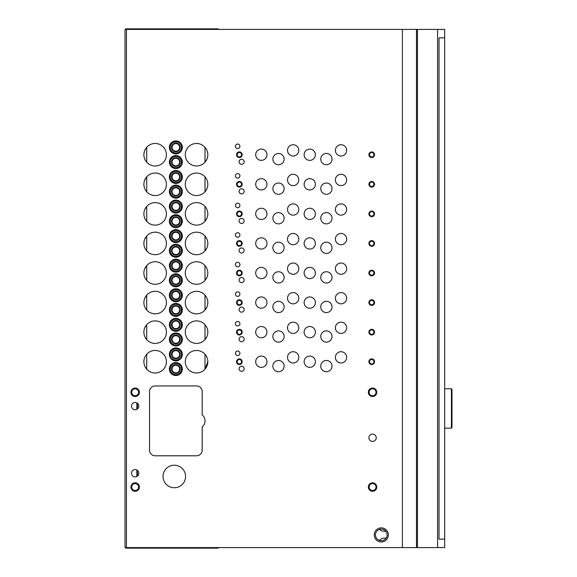 <?xml version="1.0" encoding="UTF-8"?>
<svg xmlns="http://www.w3.org/2000/svg" width="577" height="577" viewBox="0 0 577 577"><rect width="100%" height="100%" fill="white"/><g stroke="black" fill="none" stroke-linecap="round" stroke-linejoin="round"><path stroke-width="0.87" d="M437.582 29.413L444.658 29.413L444.658 547.587L125.021 547.587L125.021 29.413L437.582 29.413L437.582 547.587M386.042 538.276C383.597 537.735 381.368 538.442 379.356 540.404M379.356 529.426L381.296 530.79L386.042 531.554M378.007 539.719L376.969 538.817M376.132 537.605L375.822 536.898M375.93 537.18L376.478 538.19M379.933 540.577L381.296 540.736A5.82 5.82 0 0 1 376.254 532.001A5.82 5.82 0 0 1 386.33 532.001A5.82 5.82 0 0 1 381.296 540.736M136.85 476.487L137.413 476.126L137.413 470.356L136.85 469.995L136.85 476.487M136.85 409.324L137.413 408.963L137.413 403.186L136.85 402.825L136.85 409.324M235.416 323.704A2.25 2.25 0 0 0 238.791 325.652A2.25 2.25 0 0 0 238.791 321.75A2.25 2.25 0 0 0 235.416 323.704M235.416 294.133A2.25 2.25 0 0 0 238.791 296.08A2.25 2.25 0 0 0 238.791 292.178A2.25 2.25 0 0 0 235.416 294.133M235.416 264.562A2.25 2.25 0 0 0 238.791 266.516A2.25 2.25 0 0 0 238.791 262.614A2.25 2.25 0 0 0 235.416 264.562M235.416 234.99A2.25 2.25 0 0 0 238.791 236.945A2.25 2.25 0 0 0 238.791 233.043A2.25 2.25 0 0 0 235.416 234.99M235.416 205.426A2.25 2.25 0 0 0 238.791 207.374A2.25 2.25 0 0 0 238.791 203.472A2.25 2.25 0 0 0 235.416 205.426M235.416 175.855A2.25 2.25 0 0 0 238.791 177.803A2.25 2.25 0 0 0 238.791 173.901A2.25 2.25 0 0 0 235.416 175.855M235.416 146.284A2.25 2.25 0 0 0 238.791 148.239A2.25 2.25 0 0 0 238.791 144.337A2.25 2.25 0 0 0 235.416 146.284M235.416 353.268A2.25 2.25 0 0 0 238.791 355.223A2.25 2.25 0 0 0 238.791 351.321A2.25 2.25 0 0 0 235.416 353.268M239.08 339.189A2.532 2.532 0 0 0 242.881 341.389A2.532 2.532 0 0 0 242.881 336.997A2.532 2.532 0 0 0 239.08 339.189M239.08 309.618A2.532 2.532 0 0 0 242.881 311.818A2.532 2.532 0 0 0 242.881 307.426A2.532 2.532 0 0 0 239.08 309.618M239.08 280.054A2.532 2.532 0 0 0 242.881 282.247A2.532 2.532 0 0 0 242.881 277.854A2.532 2.532 0 0 0 239.08 280.054M239.08 250.483A2.532 2.532 0 0 0 242.881 252.676A2.532 2.532 0 0 0 242.881 248.29A2.532 2.532 0 0 0 239.08 250.483M239.08 220.912A2.532 2.532 0 0 0 242.881 223.111A2.532 2.532 0 0 0 242.881 218.719A2.532 2.532 0 0 0 239.08 220.912M239.08 191.34A2.532 2.532 0 0 0 242.881 193.54A2.532 2.532 0 0 0 242.881 189.148A2.532 2.532 0 0 0 239.08 191.34M239.08 161.776A2.532 2.532 0 0 0 242.881 163.969A2.532 2.532 0 0 0 242.881 159.577A2.532 2.532 0 0 0 239.08 161.776M239.08 368.761A2.532 2.532 0 0 0 242.881 370.953A2.532 2.532 0 0 0 242.881 366.568A2.532 2.532 0 0 0 239.08 368.761M335.388 327.786A5.633 5.633 0 0 0 343.834 332.662A5.633 5.633 0 0 0 343.834 322.911A5.633 5.633 0 0 0 335.388 327.786M335.388 298.215A5.633 5.633 0 0 0 343.834 303.091A5.633 5.633 0 0 0 343.834 293.34A5.633 5.633 0 0 0 335.388 298.215M335.388 268.644A5.633 5.633 0 0 0 343.834 273.527A5.633 5.633 0 0 0 343.834 263.768A5.633 5.633 0 0 0 335.388 268.644M335.388 239.08A5.633 5.633 0 0 0 343.834 243.956A5.633 5.633 0 0 0 343.834 234.197A5.633 5.633 0 0 0 335.388 239.08M335.388 209.509A5.633 5.633 0 0 0 343.834 214.384A5.633 5.633 0 0 0 343.834 204.633A5.633 5.633 0 0 0 335.388 209.509M335.388 179.937A5.633 5.633 0 0 0 343.834 184.813A5.633 5.633 0 0 0 343.834 175.062A5.633 5.633 0 0 0 335.388 179.937M335.388 150.366A5.633 5.633 0 0 0 343.834 155.249A5.633 5.633 0 0 0 343.834 145.491A5.633 5.633 0 0 0 335.388 150.366M335.388 357.358A5.633 5.633 0 0 0 343.834 362.233A5.633 5.633 0 0 0 343.834 352.475A5.633 5.633 0 0 0 335.388 357.358M287.512 327.786A5.633 5.633 0 0 0 295.965 332.662A5.633 5.633 0 0 0 295.965 322.911A5.633 5.633 0 0 0 287.512 327.786M287.512 298.215A5.633 5.633 0 0 0 295.965 303.091A5.633 5.633 0 0 0 295.965 293.34A5.633 5.633 0 0 0 287.512 298.215M287.512 268.644A5.633 5.633 0 0 0 295.965 273.527A5.633 5.633 0 0 0 295.965 263.768A5.633 5.633 0 0 0 287.512 268.644M287.512 239.08A5.633 5.633 0 0 0 295.965 243.956A5.633 5.633 0 0 0 295.965 234.197A5.633 5.633 0 0 0 287.512 239.08M287.512 209.509A5.633 5.633 0 0 0 295.965 214.384A5.633 5.633 0 0 0 295.965 204.633A5.633 5.633 0 0 0 287.512 209.509M287.512 179.937A5.633 5.633 0 0 0 295.965 184.813A5.633 5.633 0 0 0 295.965 175.062A5.633 5.633 0 0 0 287.512 179.937M287.512 150.366A5.633 5.633 0 0 0 295.965 155.249A5.633 5.633 0 0 0 295.965 145.491A5.633 5.633 0 0 0 287.512 150.366M287.512 357.358A5.633 5.633 0 0 0 295.965 362.233A5.633 5.633 0 0 0 295.965 352.475A5.633 5.633 0 0 0 287.512 357.358M320.747 336.514A5.633 5.633 0 0 0 329.193 341.396A5.633 5.633 0 0 0 329.193 331.638A5.633 5.633 0 0 0 320.747 336.514M320.747 306.95A5.633 5.633 0 0 0 329.193 311.825A5.633 5.633 0 0 0 329.193 302.067A5.633 5.633 0 0 0 320.747 306.95M320.747 277.378A5.633 5.633 0 0 0 329.193 282.254A5.633 5.633 0 0 0 329.193 272.495A5.633 5.633 0 0 0 320.747 277.378M320.747 247.807A5.633 5.633 0 0 0 329.193 252.683A5.633 5.633 0 0 0 329.193 242.931A5.633 5.633 0 0 0 320.747 247.807M320.747 218.236A5.633 5.633 0 0 0 329.193 223.119A5.633 5.633 0 0 0 329.193 213.36A5.633 5.633 0 0 0 320.747 218.236M320.747 188.672A5.633 5.633 0 0 0 329.193 193.547A5.633 5.633 0 0 0 329.193 183.789A5.633 5.633 0 0 0 320.747 188.672M320.747 159.101A5.633 5.633 0 0 0 329.193 163.976A5.633 5.633 0 0 0 329.193 154.225A5.633 5.633 0 0 0 320.747 159.101M320.747 366.085A5.633 5.633 0 0 0 329.193 370.961A5.633 5.633 0 0 0 329.193 361.209A5.633 5.633 0 0 0 320.747 366.085M272.871 336.514A5.633 5.633 0 0 0 281.316 341.396A5.633 5.633 0 0 0 281.316 331.638A5.633 5.633 0 0 0 272.871 336.514M272.871 306.95A5.633 5.633 0 0 0 281.316 311.825A5.633 5.633 0 0 0 281.316 302.067A5.633 5.633 0 0 0 272.871 306.95M272.871 277.378A5.633 5.633 0 0 0 281.316 282.254A5.633 5.633 0 0 0 281.316 272.495A5.633 5.633 0 0 0 272.871 277.378M272.871 247.807A5.633 5.633 0 0 0 281.316 252.683A5.633 5.633 0 0 0 281.316 242.931A5.633 5.633 0 0 0 272.871 247.807M272.871 218.236A5.633 5.633 0 0 0 281.316 223.119A5.633 5.633 0 0 0 281.316 213.36A5.633 5.633 0 0 0 272.871 218.236M272.871 188.672A5.633 5.633 0 0 0 281.316 193.547A5.633 5.633 0 0 0 281.316 183.789A5.633 5.633 0 0 0 272.871 188.672M272.871 159.101A5.633 5.633 0 0 0 281.316 163.976A5.633 5.633 0 0 0 281.316 154.225A5.633 5.633 0 0 0 272.871 159.101M272.871 366.085A5.633 5.633 0 0 0 281.316 370.961A5.633 5.633 0 0 0 281.316 361.209A5.633 5.633 0 0 0 272.871 366.085M255.69 332.15A5.633 5.633 0 0 0 264.143 337.026A5.633 5.633 0 0 0 264.143 327.274A5.633 5.633 0 0 0 255.69 332.15M255.69 302.579A5.633 5.633 0 0 0 264.143 307.462A5.633 5.633 0 0 0 264.143 297.703A5.633 5.633 0 0 0 255.69 302.579M255.69 273.015A5.633 5.633 0 0 0 264.143 277.89A5.633 5.633 0 0 0 264.143 268.132A5.633 5.633 0 0 0 255.69 273.015M255.69 243.444A5.633 5.633 0 0 0 264.143 248.319A5.633 5.633 0 0 0 264.143 238.568A5.633 5.633 0 0 0 255.69 243.444M255.69 213.872A5.633 5.633 0 0 0 264.143 218.748A5.633 5.633 0 0 0 264.143 208.997A5.633 5.633 0 0 0 255.69 213.872M255.69 184.301A5.633 5.633 0 0 0 264.143 189.184A5.633 5.633 0 0 0 264.143 179.425A5.633 5.633 0 0 0 255.69 184.301M255.69 154.737A5.633 5.633 0 0 0 264.143 159.613A5.633 5.633 0 0 0 264.143 149.854A5.633 5.633 0 0 0 255.69 154.737M255.69 361.721A5.633 5.633 0 0 0 264.143 366.597A5.633 5.633 0 0 0 264.143 356.846A5.633 5.633 0 0 0 255.69 361.721M304.129 332.15A5.633 5.633 0 0 0 312.575 337.026A5.633 5.633 0 0 0 312.575 327.274A5.633 5.633 0 0 0 304.129 332.15M304.129 302.579A5.633 5.633 0 0 0 312.575 307.462A5.633 5.633 0 0 0 312.575 297.703A5.633 5.633 0 0 0 304.129 302.579M304.129 273.015A5.633 5.633 0 0 0 312.575 277.89A5.633 5.633 0 0 0 312.575 268.132A5.633 5.633 0 0 0 304.129 273.015M304.129 243.444A5.633 5.633 0 0 0 312.575 248.319A5.633 5.633 0 0 0 312.575 238.568A5.633 5.633 0 0 0 304.129 243.444M304.129 213.872A5.633 5.633 0 0 0 312.575 218.748A5.633 5.633 0 0 0 312.575 208.997A5.633 5.633 0 0 0 304.129 213.872M304.129 184.301A5.633 5.633 0 0 0 312.575 189.184A5.633 5.633 0 0 0 312.575 179.425A5.633 5.633 0 0 0 304.129 184.301M304.129 154.737A5.633 5.633 0 0 0 312.575 159.613A5.633 5.633 0 0 0 312.575 149.854A5.633 5.633 0 0 0 304.129 154.737M304.129 361.721A5.633 5.633 0 0 0 312.575 366.597A5.633 5.633 0 0 0 312.575 356.846A5.633 5.633 0 0 0 304.129 361.721M381.296 541.954A7.039 7.039 0 0 1 375.194 531.395A7.039 7.039 0 0 1 387.391 531.395A7.039 7.039 0 0 1 381.296 541.954M202.188 426.836A7.746 7.746 0 0 0 202.188 414.885L202.188 391.574A5.633 5.633 0 0 0 196.555 385.941L155.155 385.941A5.633 5.633 0 0 0 149.522 391.574L149.522 450.147A5.633 5.633 0 0 0 155.155 455.78L196.555 455.78A5.633 5.633 0 0 0 202.188 450.147L202.188 426.836M135.162 476.898A3.664 3.664 0 0 1 131.989 471.409A3.664 3.664 0 0 1 138.329 471.409A3.664 3.664 0 0 1 135.162 476.898M135.162 409.735A3.664 3.664 0 0 1 131.989 404.246A3.664 3.664 0 0 1 138.329 404.246A3.664 3.664 0 0 1 135.162 409.735M372.562 441.419A3.664 3.664 0 0 1 369.395 435.923A3.664 3.664 0 0 1 375.735 435.923A3.664 3.664 0 0 1 372.562 441.419M135.162 491.265A4.227 4.227 0 0 1 131.498 484.925A4.227 4.227 0 0 1 138.819 484.925A4.227 4.227 0 0 1 135.162 491.265M372.562 396.5A4.227 4.227 0 0 1 368.905 390.16A4.227 4.227 0 0 1 376.218 390.16A4.227 4.227 0 0 1 372.562 396.5M135.162 396.5A4.227 4.227 0 0 1 131.498 390.16A4.227 4.227 0 0 1 138.819 390.16A4.227 4.227 0 0 1 135.162 396.5M372.562 491.265A4.227 4.227 0 0 1 368.905 484.925A4.227 4.227 0 0 1 376.218 484.925A4.227 4.227 0 0 1 372.562 491.265M163.039 476.479A11.266 11.266 0 0 0 179.937 486.231A11.266 11.266 0 0 0 179.937 466.721A11.266 11.266 0 0 0 163.039 476.479M371.718 329.337A2.813 2.813 0 0 0 369.28 333.556A2.813 2.813 0 0 0 374.156 333.556A2.813 2.813 0 0 0 371.718 329.337M371.718 299.766A2.813 2.813 0 0 0 369.28 303.992A2.813 2.813 0 0 0 374.156 303.992A2.813 2.813 0 0 0 371.718 299.766M371.718 270.195A2.813 2.813 0 0 0 369.28 274.421A2.813 2.813 0 0 0 374.156 274.421A2.813 2.813 0 0 0 371.718 270.195M371.718 240.623A2.813 2.813 0 0 0 369.28 244.85A2.813 2.813 0 0 0 374.156 244.85A2.813 2.813 0 0 0 371.718 240.623M371.718 211.052A2.813 2.813 0 0 0 369.28 215.279A2.813 2.813 0 0 0 374.156 215.279A2.813 2.813 0 0 0 371.718 211.052M371.718 181.488A2.813 2.813 0 0 0 369.28 185.707A2.813 2.813 0 0 0 374.156 185.707A2.813 2.813 0 0 0 371.718 181.488M371.718 151.917A2.813 2.813 0 0 0 369.28 156.143A2.813 2.813 0 0 0 374.156 156.143A2.813 2.813 0 0 0 371.718 151.917M371.718 358.901A2.813 2.813 0 0 0 369.28 363.128A2.813 2.813 0 0 0 374.156 363.128A2.813 2.813 0 0 0 371.718 358.901M239.361 329.337A2.813 2.813 0 0 0 236.916 333.556A2.813 2.813 0 0 0 241.799 333.556A2.813 2.813 0 0 0 239.361 329.337M239.361 299.766A2.813 2.813 0 0 0 236.916 303.992A2.813 2.813 0 0 0 241.799 303.992A2.813 2.813 0 0 0 239.361 299.766M239.361 270.195A2.813 2.813 0 0 0 236.916 274.421A2.813 2.813 0 0 0 241.799 274.421A2.813 2.813 0 0 0 239.361 270.195M239.361 240.623A2.813 2.813 0 0 0 236.916 244.85A2.813 2.813 0 0 0 241.799 244.85A2.813 2.813 0 0 0 239.361 240.623M239.361 211.052A2.813 2.813 0 0 0 236.916 215.279A2.813 2.813 0 0 0 241.799 215.279A2.813 2.813 0 0 0 239.361 211.052M239.361 181.488A2.813 2.813 0 0 0 236.916 185.707A2.813 2.813 0 0 0 241.799 185.707A2.813 2.813 0 0 0 239.361 181.488M239.361 151.917A2.813 2.813 0 0 0 236.916 156.143A2.813 2.813 0 0 0 241.799 156.143A2.813 2.813 0 0 0 239.361 151.917M239.361 358.901A2.813 2.813 0 0 0 236.916 363.128A2.813 2.813 0 0 0 241.799 363.128A2.813 2.813 0 0 0 239.361 358.901M175.855 318.353A6.477 6.477 0 0 0 170.244 328.068A6.477 6.477 0 0 0 181.466 328.068A6.477 6.477 0 0 0 175.855 318.353M175.855 288.781A6.477 6.477 0 0 0 170.244 298.497A6.477 6.477 0 0 0 181.466 298.497A6.477 6.477 0 0 0 175.855 288.781M175.855 259.21A6.477 6.477 0 0 0 170.244 268.925A6.477 6.477 0 0 0 181.466 268.925A6.477 6.477 0 0 0 175.855 259.21M175.855 229.639A6.477 6.477 0 0 0 170.244 239.361A6.477 6.477 0 0 0 181.466 239.361A6.477 6.477 0 0 0 175.855 229.639M175.855 200.075A6.477 6.477 0 0 0 170.244 209.79A6.477 6.477 0 0 0 181.466 209.79A6.477 6.477 0 0 0 175.855 200.075M175.855 170.504A6.477 6.477 0 0 0 170.244 180.219A6.477 6.477 0 0 0 181.466 180.219A6.477 6.477 0 0 0 175.855 170.504M175.855 140.932A6.477 6.477 0 0 0 170.244 150.647A6.477 6.477 0 0 0 181.466 150.647A6.477 6.477 0 0 0 175.855 140.932M175.855 347.924A6.477 6.477 0 0 0 170.244 357.639A6.477 6.477 0 0 0 181.466 357.639A6.477 6.477 0 0 0 175.855 347.924M175.855 332.994A6.477 6.477 0 0 0 170.244 342.709A6.477 6.477 0 0 0 181.466 342.709A6.477 6.477 0 0 0 175.855 332.994M175.855 303.423A6.477 6.477 0 0 0 170.244 313.138A6.477 6.477 0 0 0 181.466 313.138A6.477 6.477 0 0 0 175.855 303.423M175.855 273.859A6.477 6.477 0 0 0 170.244 283.574A6.477 6.477 0 0 0 181.466 283.574A6.477 6.477 0 0 0 175.855 273.859M175.855 244.287A6.477 6.477 0 0 0 170.244 254.003A6.477 6.477 0 0 0 181.466 254.003A6.477 6.477 0 0 0 175.855 244.287M175.855 214.716A6.477 6.477 0 0 0 170.244 224.431A6.477 6.477 0 0 0 181.466 224.431A6.477 6.477 0 0 0 175.855 214.716M175.855 185.145A6.477 6.477 0 0 0 170.244 194.86A6.477 6.477 0 0 0 181.466 194.86A6.477 6.477 0 0 0 175.855 185.145M175.855 155.574A6.477 6.477 0 0 0 170.244 165.296A6.477 6.477 0 0 0 181.466 165.296A6.477 6.477 0 0 0 175.855 155.574M175.855 362.565A6.477 6.477 0 0 0 170.244 372.28A6.477 6.477 0 0 0 181.466 372.28A6.477 6.477 0 0 0 175.855 362.565M185.289 332.15A11.266 11.266 0 0 0 200.536 342.688A11.266 11.266 0 0 0 205.001 324.7A11.266 11.266 0 0 0 185.289 332.15M185.289 302.579A11.266 11.266 0 0 0 200.536 313.116A11.266 11.266 0 0 0 205.001 295.128A11.266 11.266 0 0 0 185.289 302.579M185.289 273.015A11.266 11.266 0 0 0 200.536 283.552A11.266 11.266 0 0 0 205.001 265.564A11.266 11.266 0 0 0 185.289 273.015M185.289 243.444A11.266 11.266 0 0 0 200.536 253.981A11.266 11.266 0 0 0 205.001 235.993A11.266 11.266 0 0 0 185.289 243.444M185.289 213.872A11.266 11.266 0 0 0 200.536 224.41A11.266 11.266 0 0 0 205.001 206.422A11.266 11.266 0 0 0 185.289 213.872M185.289 184.301A11.266 11.266 0 0 0 200.536 194.838A11.266 11.266 0 0 0 205.001 176.85A11.266 11.266 0 0 0 185.289 184.301M185.289 154.737A11.266 11.266 0 0 0 200.536 165.274A11.266 11.266 0 0 0 205.001 147.286A11.266 11.266 0 0 0 185.289 154.737M185.289 361.721A11.266 11.266 0 0 0 200.536 372.259A11.266 11.266 0 0 0 205.001 354.271A11.266 11.266 0 0 0 185.289 361.721M143.889 332.15A11.266 11.266 0 0 0 158.3 342.969A11.266 11.266 0 0 0 164.669 326.113A11.266 11.266 0 0 0 143.889 332.15M143.889 302.579A11.266 11.266 0 0 0 158.3 313.398A11.266 11.266 0 0 0 164.669 296.549A11.266 11.266 0 0 0 143.889 302.579M143.889 273.008A11.266 11.266 0 0 0 158.3 283.826A11.266 11.266 0 0 0 164.669 266.978A11.266 11.266 0 0 0 143.889 273.008M143.889 243.444A11.266 11.266 0 0 0 158.3 254.262A11.266 11.266 0 0 0 164.669 237.407A11.266 11.266 0 0 0 143.889 243.444M143.889 213.872A11.266 11.266 0 0 0 158.3 224.691A11.266 11.266 0 0 0 164.669 207.835A11.266 11.266 0 0 0 143.889 213.872M143.889 184.301A11.266 11.266 0 0 0 158.3 195.12A11.266 11.266 0 0 0 164.669 178.264A11.266 11.266 0 0 0 143.889 184.301M143.889 154.73A11.266 11.266 0 0 0 158.3 165.549A11.266 11.266 0 0 0 164.669 148.7A11.266 11.266 0 0 0 143.889 154.73M143.889 361.721A11.266 11.266 0 0 0 158.3 372.54A11.266 11.266 0 0 0 164.669 355.684A11.266 11.266 0 0 0 143.889 361.721M402.414 29.413L402.414 547.587M416.493 29.413L416.493 547.587M207.814 361.721L205.001 369.172L205.001 354.271M206.963 159.043L205.001 162.187L205.001 147.286M206.963 188.607L205.001 191.752L205.001 176.85M206.963 218.178L205.001 221.323L205.001 206.422M206.963 247.749L205.001 250.894L205.001 235.993M206.963 277.321L205.001 280.465L205.001 265.564M206.963 306.885L205.001 310.029L205.001 295.128M206.963 336.456L205.001 339.601L205.001 324.7M144.748 298.273L146.709 295.128L146.709 310.029M144.748 268.702L146.709 265.557L146.709 280.465M144.748 239.138L146.709 235.993L146.709 250.894M144.748 209.566L146.709 206.422L146.709 221.323M144.748 179.995L146.709 176.85L146.709 191.752M144.748 150.424L146.709 147.279L146.709 162.18M144.748 327.844L146.709 324.7L146.709 339.601M175.855 365.241A3.801 3.801 0 0 0 172.559 370.946A3.801 3.801 0 0 0 179.144 370.946A3.801 3.801 0 0 0 175.855 365.241M175.855 364.678A4.364 4.364 0 0 0 172.076 371.227A4.364 4.364 0 0 0 179.635 371.227A4.364 4.364 0 0 0 175.855 364.678M175.855 363.409A5.633 5.633 0 0 0 170.972 371.855A5.633 5.633 0 0 0 180.731 371.855A5.633 5.633 0 0 0 175.855 363.409M175.855 158.249A3.801 3.801 0 0 0 172.559 163.955A3.801 3.801 0 0 0 179.144 163.955A3.801 3.801 0 0 0 175.855 158.249M175.855 157.687A4.364 4.364 0 0 0 172.076 164.236A4.364 4.364 0 0 0 179.635 164.236A4.364 4.364 0 0 0 175.855 157.687M175.855 156.425A5.633 5.633 0 0 0 170.972 164.871A5.633 5.633 0 0 0 180.731 164.871A5.633 5.633 0 0 0 175.855 156.425M175.855 187.821A3.801 3.801 0 0 0 172.559 193.526A3.801 3.801 0 0 0 179.144 193.526A3.801 3.801 0 0 0 175.855 187.821M175.855 187.258A4.364 4.364 0 0 0 172.076 193.807A4.364 4.364 0 0 0 179.635 193.807A4.364 4.364 0 0 0 175.855 187.258M175.855 185.989A5.633 5.633 0 0 0 170.972 194.442A5.633 5.633 0 0 0 180.731 194.442A5.633 5.633 0 0 0 175.855 185.989M175.855 217.392A3.801 3.801 0 0 0 172.559 223.097A3.801 3.801 0 0 0 179.144 223.097A3.801 3.801 0 0 0 175.855 217.392M175.855 216.829A4.364 4.364 0 0 0 172.076 223.378A4.364 4.364 0 0 0 179.635 223.378A4.364 4.364 0 0 0 175.855 216.829M175.855 215.56A5.633 5.633 0 0 0 170.972 224.013A5.633 5.633 0 0 0 180.731 224.013A5.633 5.633 0 0 0 175.855 215.56M175.855 246.963A3.801 3.801 0 0 0 172.559 252.661A3.801 3.801 0 0 0 179.144 252.661A3.801 3.801 0 0 0 175.855 246.963M175.855 246.401A4.364 4.364 0 0 0 172.076 252.942A4.364 4.364 0 0 0 179.635 252.942A4.364 4.364 0 0 0 175.855 246.401M175.855 245.131A5.633 5.633 0 0 0 170.972 253.577A5.633 5.633 0 0 0 180.731 253.577A5.633 5.633 0 0 0 175.855 245.131M175.855 276.534A3.801 3.801 0 0 0 172.559 282.232A3.801 3.801 0 0 0 179.144 282.232A3.801 3.801 0 0 0 175.855 276.534M175.855 275.965A4.364 4.364 0 0 0 172.076 282.514A4.364 4.364 0 0 0 179.635 282.514A4.364 4.364 0 0 0 175.855 275.965M175.855 274.702A5.633 5.633 0 0 0 170.972 283.148A5.633 5.633 0 0 0 180.731 283.148A5.633 5.633 0 0 0 175.855 274.702M175.855 306.098A3.801 3.801 0 0 0 172.559 311.804A3.801 3.801 0 0 0 179.144 311.804A3.801 3.801 0 0 0 175.855 306.098M175.855 305.536A4.364 4.364 0 0 0 172.076 312.085A4.364 4.364 0 0 0 179.635 312.085A4.364 4.364 0 0 0 175.855 305.536M175.855 304.274A5.633 5.633 0 0 0 170.972 312.72A5.633 5.633 0 0 0 180.731 312.72A5.633 5.633 0 0 0 175.855 304.274M175.855 335.67A3.801 3.801 0 0 0 172.559 341.375A3.801 3.801 0 0 0 179.144 341.375A3.801 3.801 0 0 0 175.855 335.67M175.855 335.107A4.364 4.364 0 0 0 172.076 341.656A4.364 4.364 0 0 0 179.635 341.656A4.364 4.364 0 0 0 175.855 335.107M175.855 333.838A5.633 5.633 0 0 0 170.972 342.291A5.633 5.633 0 0 0 180.731 342.291A5.633 5.633 0 0 0 175.855 333.838M175.855 350.6A3.801 3.801 0 0 0 172.559 356.297A3.801 3.801 0 0 0 179.144 356.297A3.801 3.801 0 0 0 175.855 350.6M175.855 350.03A4.364 4.364 0 0 0 172.076 356.579A4.364 4.364 0 0 0 179.635 356.579A4.364 4.364 0 0 0 175.855 350.03M175.855 348.768A5.633 5.633 0 0 0 170.972 357.213A5.633 5.633 0 0 0 180.731 357.213A5.633 5.633 0 0 0 175.855 348.768M175.855 143.608A3.801 3.801 0 0 0 172.559 149.313A3.801 3.801 0 0 0 179.144 149.313A3.801 3.801 0 0 0 175.855 143.608M175.855 143.046A4.364 4.364 0 0 0 172.076 149.594A4.364 4.364 0 0 0 179.635 149.594A4.364 4.364 0 0 0 175.855 143.046M175.855 141.776A5.633 5.633 0 0 0 170.972 150.229A5.633 5.633 0 0 0 180.731 150.229A5.633 5.633 0 0 0 175.855 141.776M175.855 173.179A3.801 3.801 0 0 0 172.559 178.884A3.801 3.801 0 0 0 179.144 178.884A3.801 3.801 0 0 0 175.855 173.179M175.855 172.617A4.364 4.364 0 0 0 172.076 179.166A4.364 4.364 0 0 0 179.635 179.166A4.364 4.364 0 0 0 175.855 172.617M175.855 171.347A5.633 5.633 0 0 0 170.972 179.793A5.633 5.633 0 0 0 180.731 179.793A5.633 5.633 0 0 0 175.855 171.347M175.855 202.751A3.801 3.801 0 0 0 172.559 208.448A3.801 3.801 0 0 0 179.144 208.448A3.801 3.801 0 0 0 175.855 202.751M175.855 202.188A4.364 4.364 0 0 0 172.076 208.73A4.364 4.364 0 0 0 179.635 208.73A4.364 4.364 0 0 0 175.855 202.188M175.855 200.919A5.633 5.633 0 0 0 170.972 209.364A5.633 5.633 0 0 0 180.731 209.364A5.633 5.633 0 0 0 175.855 200.919M175.855 232.315A3.801 3.801 0 0 0 172.559 238.02A3.801 3.801 0 0 0 179.144 238.02A3.801 3.801 0 0 0 175.855 232.315M175.855 231.752A4.364 4.364 0 0 0 172.076 238.301A4.364 4.364 0 0 0 179.635 238.301A4.364 4.364 0 0 0 175.855 231.752M175.855 230.49A5.633 5.633 0 0 0 170.972 238.936A5.633 5.633 0 0 0 180.731 238.936A5.633 5.633 0 0 0 175.855 230.49M175.855 261.886A3.801 3.801 0 0 0 172.559 267.591A3.801 3.801 0 0 0 179.144 267.591A3.801 3.801 0 0 0 175.855 261.886M175.855 261.323A4.364 4.364 0 0 0 172.076 267.872A4.364 4.364 0 0 0 179.635 267.872A4.364 4.364 0 0 0 175.855 261.323M175.855 260.054A5.633 5.633 0 0 0 170.972 268.507A5.633 5.633 0 0 0 180.731 268.507A5.633 5.633 0 0 0 175.855 260.054M175.855 291.457A3.801 3.801 0 0 0 172.559 297.162A3.801 3.801 0 0 0 179.144 297.162A3.801 3.801 0 0 0 175.855 291.457M175.855 290.895A4.364 4.364 0 0 0 172.076 297.443A4.364 4.364 0 0 0 179.635 297.443A4.364 4.364 0 0 0 175.855 290.895M175.855 289.625A5.633 5.633 0 0 0 170.972 298.078A5.633 5.633 0 0 0 180.731 298.078A5.633 5.633 0 0 0 175.855 289.625M175.855 321.028A3.801 3.801 0 0 0 172.559 326.726A3.801 3.801 0 0 0 179.144 326.726A3.801 3.801 0 0 0 175.855 321.028M175.855 320.466A4.364 4.364 0 0 0 172.076 327.008A4.364 4.364 0 0 0 179.635 327.008A4.364 4.364 0 0 0 175.855 320.466M175.855 319.196A5.633 5.633 0 0 0 170.972 327.642A5.633 5.633 0 0 0 180.731 327.642A5.633 5.633 0 0 0 175.855 319.196M239.361 359.514A2.207 2.207 0 0 0 237.45 362.825A2.207 2.207 0 0 0 241.265 362.825A2.207 2.207 0 0 0 239.361 359.514M239.361 152.523A2.207 2.207 0 0 0 237.45 155.833A2.207 2.207 0 0 0 241.265 155.833A2.207 2.207 0 0 0 239.361 152.523M239.361 182.094A2.207 2.207 0 0 0 237.45 185.405A2.207 2.207 0 0 0 241.265 185.405A2.207 2.207 0 0 0 239.361 182.094M239.361 211.665A2.207 2.207 0 0 0 237.45 214.976A2.207 2.207 0 0 0 241.265 214.976A2.207 2.207 0 0 0 239.361 211.665M239.361 241.236A2.207 2.207 0 0 0 237.45 244.547A2.207 2.207 0 0 0 241.265 244.547A2.207 2.207 0 0 0 239.361 241.236M239.361 270.808A2.207 2.207 0 0 0 237.45 274.111A2.207 2.207 0 0 0 241.265 274.111A2.207 2.207 0 0 0 239.361 270.808M239.361 300.372A2.207 2.207 0 0 0 237.45 303.682A2.207 2.207 0 0 0 241.265 303.682A2.207 2.207 0 0 0 239.361 300.372M239.361 329.943A2.207 2.207 0 0 0 237.45 333.254A2.207 2.207 0 0 0 241.265 333.254A2.207 2.207 0 0 0 239.361 329.943M371.718 359.514A2.207 2.207 0 0 0 369.807 362.825A2.207 2.207 0 0 0 373.629 362.825A2.207 2.207 0 0 0 371.718 359.514M371.718 152.523A2.207 2.207 0 0 0 369.807 155.833A2.207 2.207 0 0 0 373.629 155.833A2.207 2.207 0 0 0 371.718 152.523M371.718 182.094A2.207 2.207 0 0 0 369.807 185.405A2.207 2.207 0 0 0 373.629 185.405A2.207 2.207 0 0 0 371.718 182.094M371.718 211.665A2.207 2.207 0 0 0 369.807 214.976A2.207 2.207 0 0 0 373.629 214.976A2.207 2.207 0 0 0 371.718 211.665M371.718 241.236A2.207 2.207 0 0 0 369.807 244.547A2.207 2.207 0 0 0 373.629 244.547A2.207 2.207 0 0 0 371.718 241.236M371.718 270.808A2.207 2.207 0 0 0 369.807 274.111A2.207 2.207 0 0 0 373.629 274.111A2.207 2.207 0 0 0 371.718 270.808M371.718 300.372A2.207 2.207 0 0 0 369.807 303.682A2.207 2.207 0 0 0 373.629 303.682A2.207 2.207 0 0 0 371.718 300.372M371.718 329.943A2.207 2.207 0 0 0 369.807 333.254A2.207 2.207 0 0 0 373.629 333.254A2.207 2.207 0 0 0 371.718 329.943M372.562 490.5A3.462 3.462 0 0 1 369.561 485.307A3.462 3.462 0 0 1 375.562 485.307A3.462 3.462 0 0 1 372.562 490.5M135.162 395.735A3.462 3.462 0 0 1 132.162 390.542A3.462 3.462 0 0 1 138.155 390.542A3.462 3.462 0 0 1 135.162 395.735M372.562 395.735A3.462 3.462 0 0 1 369.561 390.542A3.462 3.462 0 0 1 375.562 390.542A3.462 3.462 0 0 1 372.562 395.735M135.162 490.5A3.462 3.462 0 0 1 132.162 485.307A3.462 3.462 0 0 1 138.155 485.307A3.462 3.462 0 0 1 135.162 490.5M218.236 547.587L218.236 548.15L215.986 548.15L215.986 547.587L215.986 548.15L215.986 547.587L215.986 548.15L201.9 548.15L201.9 547.587M125.728 548.15L125.728 547.587L125.728 548.15L201.9 548.15M137.694 548.15L137.694 547.587M218.236 29.413L218.236 28.85L215.986 28.85L215.986 29.413L215.986 28.85L215.986 29.413L215.986 28.85L201.9 28.85L201.9 29.413M125.728 28.85L125.728 29.413L125.728 28.85L132.061 28.85L132.061 29.413M201.9 28.85L132.061 28.85M137.694 28.85L137.694 29.413M444.658 37.858L439.025 37.858L439.025 539.142L444.658 539.142M451.416 388.754L451.416 428.184L451.979 427.622L451.979 389.316L451.416 388.754L444.658 388.754M126.428 29.413L126.428 547.587M417.452 29.413L417.452 547.587M146.709 354.271L146.709 369.172M217.111 548.15L217.111 547.587M128.541 548.15L128.541 547.587M132.061 548.15L132.061 547.587M151.773 548.15L151.773 547.587M217.111 28.85L217.111 29.413M128.541 28.85L128.541 29.413M151.773 28.85L151.773 29.413M451.416 428.184L444.658 428.184"/></g></svg>
